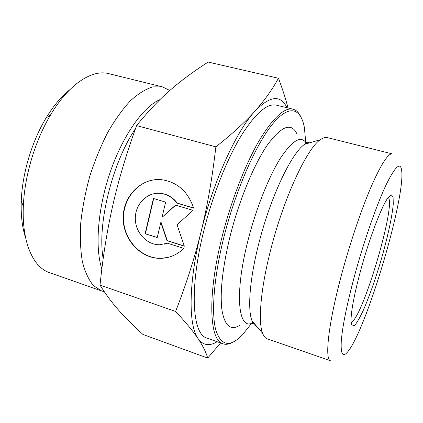 <?xml version="1.0" encoding="UTF-8"?>
<svg xmlns="http://www.w3.org/2000/svg" width="423" height="423" viewBox="0 0 423 423"><rect width="100%" height="100%" fill="white"/><g stroke="black" fill="none" stroke-linecap="round" stroke-linejoin="round"><path stroke-width="0.63" d="M183.82 248.412C177.406 254.609 169.93 257.924 161.375 258.347C141.134 259.257 123.04 239.82 123.172 218.067C122.94 196.304 141.071 177.634 161.438 179.675C177.274 181.99 188.002 191.466 193.623 208.105L177.073 203.162C172.515 197.218 166.762 193.93 159.809 193.295C146.749 192.28 135.18 204.33 135.307 218.4C135.217 232.465 146.765 245.049 159.772 244.753L167.46 243.199L183.82 248.412M157.916 179.532C138.273 179.865 122.353 199.096 123.548 220.076C124.436 241.068 142.139 259.135 161.671 258.273L168.211 257.353M167.54 243.225L163.955 244.277M157.208 193.269L160.106 193.279C167.053 193.908 172.801 197.197 177.353 203.135L193.591 207.984M177.073 203.162L177.353 203.135M145.105 233.723L153.406 198.466L165.647 202.136L162.02 217.374L175.54 205.102L193.073 210.358L177.041 224.735L184.359 246.191L167.011 240.682L160.814 222.445L157.219 237.573L145.105 233.723L157.25 237.435M160.814 222.445L161.11 222.403L167.297 240.624L184.301 246.022M167.011 240.682L167.297 240.624M175.73 205.16L162.02 217.374M153.681 198.551L145.406 233.676M342.688 270.487C328.454 322.13 324.256 360.063 330.643 360.824L267.188 338.812C265.284 338.162 263.751 336.301 262.583 333.234C257.887 321.633 260.721 287.978 271.021 248.534C284.108 197.171 307.156 148.15 320.311 139.717C322.971 137.787 325.276 137.068 327.222 137.57L392.364 153.919C388.314 153.115 381.409 163.659 371.653 185.554C362.188 207.365 351.169 239.513 342.688 270.487M355.457 272.444C364.917 238.17 377.411 202.903 386.627 183.725C396.05 165.002 401.126 161.2 401.85 172.309C403.854 203.003 367.148 326.059 348.652 350.635C343.058 358.17 340.6 355.071 341.266 341.335C342.493 325.795 347.225 302.831 355.457 272.444M361.147 268.626C354.363 293.668 350.984 311.191 351 321.21L352.068 326.006L354.77 325.298C357.271 322.247 360.253 316.949 363.722 309.398C369.274 296.37 374.778 280.888 380.235 262.958C387.114 239.624 392.19 216.957 393.274 203.897L393.083 196.859L391.212 194.786L387.69 198.213C381.414 206.947 369.596 237.874 361.147 268.626M220.589 342.953L207.698 358.085C206.075 352.311 202.855 345.813 198.038 338.596C193.3 331.468 185.819 322.426 175.598 311.465C186.125 284.515 194.58 258.093 200.962 232.206C188.378 282.897 188.362 325.451 198.038 338.596C203.008 345.432 209.374 346.469 217.126 341.721M215.862 146.85C232.38 133.8 245.393 121.93 254.895 111.233C236.293 131.246 213.197 181.557 200.978 232.121C207.355 206.25 212.314 177.829 215.862 146.85L136.592 125.61C126.345 153.967 118.445 180.41 112.899 204.938C107.268 229.504 102.974 256.227 100.024 285.097C105.729 294.292 111.936 302.656 118.646 310.196C125.382 317.816 133.483 325.9 142.953 334.45L207.698 358.085M286.931 107.706C280.671 94.482 269.996 95.656 254.895 111.233C264.512 100.436 272.364 89.438 278.45 78.244C282.686 89.475 285.879 99.384 288.026 107.976M175.598 311.465L100.024 285.097M300.494 116.161C298.575 112.307 296.074 109.975 292.986 109.176L276.378 105.153C266.945 103.027 254.916 113.718 240.285 137.237C226.279 160.793 212.235 196.558 203.585 231.693C189.012 290.062 192.502 334.609 206.895 338.077L222.99 343.809C226.009 344.83 229.382 344.253 233.099 342.075M252.473 322.231L242.559 334.725C229.922 347.754 220.959 346.056 215.677 329.628C211.246 312.385 213.874 277.308 223.767 237.647C235.357 191.138 255.598 144.967 272.243 124.484C288.967 103.873 300.695 107.87 304.38 127.492L305.829 143.376M292.986 109.176C284.166 107.193 272.634 118.123 258.395 141.954C244.737 165.821 230.799 201.956 221.953 237.351C207.069 296.163 209.501 340.684 222.99 343.809M239.661 325.393C230.572 330.934 224.661 325.789 221.932 309.948C219.78 292.351 222.503 267.764 230.096 236.187C239.08 200.37 254.059 164.314 267.468 144.872C281.448 125.954 291.241 122.236 296.84 133.71M278.45 78.244L208.19 62.065C193.919 71.133 181.218 80.529 170.083 90.252C159.011 99.833 147.849 111.619 136.592 125.61M388.251 197.435C396.478 204.589 361.845 320.687 351.037 322.167M169.824 90.48L162.469 86.895L152.793 86.874C145.713 89.031 138.279 93.642 130.49 100.695C122.649 109.145 115.082 119.683 107.791 132.309C100.848 145.924 94.842 160.592 89.771 176.312C85.404 192.238 82.39 207.799 80.74 222.99C79.921 237.552 80.476 250.516 82.406 261.874C85.06 272.042 88.756 279.973 93.494 285.657L101.599 290.939L104.27 291.664M101.599 290.939L49.401 272.597C33.163 267.331 21.753 242.316 23.334 206.456C24.428 176.312 35.109 140.515 50.707 114.696C69.034 83.828 92.283 69.155 108.748 73.644L162.469 86.895M69.811 89.692C61.377 96.359 53.435 105.835 45.991 118.117C31.836 141.494 22.229 173.694 21.261 201.01C20.764 215.36 22.213 227.637 25.618 237.832M253.361 322.426C238.498 332.055 233.782 295.365 248.121 239.947C256.211 208.158 269.139 175.973 280.787 157.663C292.933 139.659 301.562 135.006 306.675 143.704M256.809 326.466C254.863 325.805 253.282 323.949 252.066 320.914C247.381 309.821 249.633 278.942 258.887 243.204C270.604 196.7 291.955 152.275 304.766 144.259C307.447 142.382 309.784 141.7 311.777 142.213M160.021 99.569C143.492 106.596 123.135 134.847 110.445 171.468C97.739 208.063 94.731 247.645 101.848 268.97M103.18 258.717C96.973 225.02 112.201 162.712 135.534 128.555M161.375 258.347L161.671 258.273M159.809 193.295L160.106 193.279M320.311 139.717L304.766 144.259C306.458 141.879 307.204 141.663 307.008 143.603M262.583 333.234L252.066 320.914C252.182 323.833 252.684 324.425 253.583 322.686M21.261 201.01L23.334 206.456M45.991 118.117L50.707 114.696"/></g></svg>
